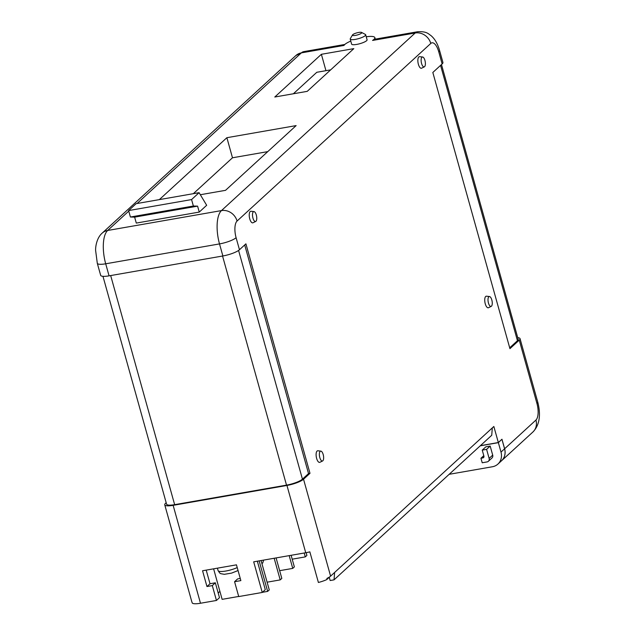 <?xml version="1.0" encoding="UTF-8"?>
<svg xmlns="http://www.w3.org/2000/svg" width="635" height="635" viewBox="0 0 635 635"><rect width="100%" height="100%" fill="white"/><g stroke="black" fill="none" stroke-linecap="round" stroke-linejoin="round"><path stroke-width="0.95" d="M480.949 458.248L482.211 462.772L487.053 461.923A3.207 2.857 -132.5 0 0 488.386 461.28L491.966 457.994A3.207 2.857 -132.5 0 0 492.704 455.12L490.18 446.08L485.823 446.842L482.235 450.128L483.918 456.152A1.603 1.429 47.5 0 1 482.886 457.914L480.949 458.248L483.783 455.66M480.243 445.818L498.364 442.651L500.999 452.088L504.587 448.802A13.375 11.914 47.5 0 1 501.515 460.78A13.375 11.914 -132.5 0 0 501.555 460.748A13.375 11.914 -132.5 0 0 504.619 448.77L535.948 420.053A13.375 5.278 -99.9 0 0 536.924 403.392L519.255 340.122L509.937 348.663L432.824 72.477L442.143 63.937A13.375 3.008 -15.6 0 0 442.92 62.452L439.555 50.403A13.375 3.008 164.4 0 1 438.777 51.88L442.143 63.937M449.159 474.313L492.403 466.757A13.375 11.914 -132.5 0 0 497.935 464.066A13.375 11.914 -132.5 0 0 500.999 452.088M501.777 439.396L498.364 442.651M504.587 448.802L501.952 439.364M488.386 461.28A3.207 2.857 -132.5 0 0 489.125 458.406L486.6 449.366L490.18 446.08M486.6 449.366L482.235 450.128M330.668 69.858L316.809 72.279L293.37 93.766M323.191 454.541A5.024 1.984 80.1 0 0 320.873 451.128A5.024 1.984 80.1 0 0 319.826 457.629A5.024 1.984 80.1 0 0 322.588 460.962A5.024 1.984 80.1 0 0 323.191 454.541M320.873 451.128L317.857 450.786A5.89 2.326 80.1 0 0 316.627 458.399A5.89 2.326 80.1 0 0 319.865 462.304L322.588 460.962M256.31 215.011A5.024 1.984 80.1 0 0 253.992 211.598A5.024 1.984 80.1 0 0 252.944 218.099A5.024 1.984 80.1 0 0 255.715 221.432A5.024 1.984 80.1 0 0 256.31 215.011M253.992 211.598L250.976 211.257A5.89 2.326 80.1 0 0 249.753 218.869A5.89 2.326 80.1 0 0 252.992 222.774L255.715 221.432M491.815 299.95A5.024 1.984 80.1 0 0 489.498 296.529A5.024 1.984 80.1 0 0 488.45 303.03A5.024 1.984 80.1 0 0 491.22 306.372A5.024 1.984 80.1 0 0 491.815 299.95M489.498 296.529L486.489 296.196A5.89 2.326 80.1 0 0 485.259 303.808A5.89 2.326 80.1 0 0 488.498 307.713L491.22 306.372M424.942 60.42A5.024 1.984 80.1 0 0 422.624 57.007A5.024 1.984 80.1 0 0 421.576 63.508A5.024 1.984 80.1 0 0 424.339 66.842A5.024 1.984 80.1 0 0 424.942 60.42M422.624 57.007L419.608 56.666A5.89 2.326 80.1 0 0 418.378 64.278A5.89 2.326 80.1 0 0 421.624 68.183L424.339 66.842M128.77 211.114L107.656 230.473L221.464 210.59L415.179 32.996L372.57 40.442A16.105 3.627 -15.6 0 0 373.92 39.41A16.105 3.627 -15.6 0 0 374.856 37.624A16.105 3.627 -15.6 0 0 366.236 36.774M350.774 41.084A16.105 3.627 -15.6 0 0 344.765 44.506A16.105 3.627 -15.6 0 0 343.987 45.434L301.371 52.872L137.065 203.51M372.57 40.442L374.944 39.195L417.584 31.75A26.757 10.565 80.1 0 0 415.179 32.996A13.375 11.914 -132.5 0 1 430.792 43.434A13.375 5.278 -99.9 0 1 438.777 51.88M361.466 33.155A4.818 1.08 -15.6 0 0 361.553 32.417A4.818 1.08 -15.6 0 0 357.243 32.758A4.818 1.08 -15.6 0 0 352.75 34.679A4.818 1.08 -15.6 0 0 352.528 34.933A4.818 1.08 -15.6 0 0 355.902 35.314A4.818 1.08 -15.6 0 0 361.466 33.155M361.553 32.417L365.363 34.425A8.025 1.802 164.4 0 1 365.681 34.766A8.025 1.802 164.4 0 1 365.212 35.663A8.025 1.802 164.4 0 1 356.822 39.076A8.025 1.802 164.4 0 1 350.218 39.084A8.025 1.802 164.4 0 1 350.314 38.624L352.528 34.933M365.681 34.766L367.086 39.791A8.025 1.802 164.4 0 1 366.617 40.68A8.025 1.802 164.4 0 1 358.227 44.101A8.025 1.802 164.4 0 1 351.623 44.109L350.218 39.084M263.596 560.102L262.771 562.928L261.945 563.682M329.859 576.731L326.7 579.628A13.375 3.008 164.4 0 1 318.397 582.478L309.848 551.847A13.375 3.008 -15.6 0 1 305.737 552.744L253.69 561.832L262.247 592.463L238.728 596.567L234.577 581.708L240.863 580.612L236.458 564.84L202.557 570.762L206.962 586.534L212.304 585.597L216.448 600.464L200.485 603.25A13.375 3.008 164.4 0 1 192.31 603.107L191.897 601.948A13.375 3.008 -15.6 0 1 191.802 601.734L164.743 504.817A13.375 3.008 164.4 0 1 165.513 503.341L166.179 502.729M218.186 592.971L219.908 591.391M334.613 572.468L334.034 579.85L491.736 435.277L492.308 427.895M334.034 579.85L330.16 580.525L329.255 577.286M206.208 570.127L210.01 583.74L215.344 582.803L219.496 597.67L216.448 600.464M102.965 276.32L166.584 504.174A12.843 2.889 -15.6 0 0 174.649 504.666L286.52 485.132A12.843 2.889 -15.6 0 0 302.443 479.155L308.531 473.575L309.983 473.321L303.538 479.227A13.375 3.008 164.4 0 1 286.949 485.45L173.141 505.333A13.375 3.008 164.4 0 1 164.743 504.817M504.619 448.77L501.96 439.229L498.34 442.547L493.847 426.482L330.597 576.143A13.375 3.008 -15.6 0 1 327.017 578.35L326.7 579.628M430.792 43.434L237.077 221.036A13.375 5.278 -99.9 0 0 236.101 237.696L239.466 249.745L245.912 243.832L309.983 473.321M274.788 97.012L307.229 91.353L353.822 48.633L321.381 54.3L274.788 97.012M200.335 194.731L225.528 190.333L296.132 125.603L226.878 137.7L159.337 199.62M206.669 205.288L199.255 212.082L197.588 206.137L193.373 206.026L191.572 199.573L199.096 192.675L206.669 205.288M197.588 206.137L134.636 217.13L136.295 223.083L199.255 212.082M109.069 275.844L222.877 255.969L219.512 243.911L105.704 263.795L109.069 275.844A13.375 3.008 164.4 0 1 100.663 275.336L97.298 263.279L95.607 250.357C95.448 246.777 96.734 237.903 102.124 233.164A13.375 11.914 47.5 0 1 107.656 230.473A26.757 10.565 -99.9 0 0 105.704 263.795A13.375 3.008 164.4 0 1 97.298 263.279M239.466 249.745A13.375 3.008 164.4 0 1 222.877 255.969M519.255 340.122A13.375 3.008 -15.6 0 0 520.033 338.638A13.375 3.008 -15.6 0 0 517.739 337.653M498.34 442.547L480.385 445.683M509.699 347.805L517.446 340.701A12.843 2.889 -15.6 0 0 518.192 339.28L441.484 64.54M325.953 70.683L321.381 54.3M267.748 151.63L232.489 157.782L193.334 193.683M232.489 157.782L226.878 137.7M308.531 473.575L244.697 244.943M134.636 217.13L130.413 217.019L128.619 210.574L136.144 203.668L199.096 192.675M130.413 217.019L193.373 206.026M128.619 210.574L191.572 199.573M262.247 592.463L265.287 589.669L257.342 561.197M234.577 581.708L237.625 578.914L240.26 578.453M210.01 583.74L206.962 586.534M215.344 582.803L212.304 585.597M261.064 560.546L269.272 589.915L267.652 591.391L259.136 560.88M276.09 557.919L281.813 578.414L280.202 579.898L274.161 558.26M291.116 555.292L294.354 566.912L292.743 568.396L289.179 555.633M306.133 552.672L306.903 555.419L305.292 556.895L304.205 553.006M238.697 596.456L222.131 599.345L213.614 568.833M305.292 556.895L292.195 559.181M292.743 568.396L279.654 570.682M280.202 579.898L267.113 582.184M267.652 591.391L262.406 592.312M489.125 458.406L492.704 455.12M482.886 457.914L483.933 456.954M173.141 505.333L200.485 603.25M303.538 479.227L330.597 576.143M305.737 552.744L286.949 485.45M501.555 460.748L532.876 432.03A13.375 11.914 -132.5 0 0 535.948 420.053M236.101 237.696A13.375 3.008 164.4 0 1 219.512 243.911A26.757 10.565 -99.9 0 1 221.464 210.59A13.375 11.914 47.5 0 1 237.077 221.036M536.924 403.392A13.375 3.008 -15.6 0 0 537.694 401.907L520.033 338.638M301.371 52.872A13.375 11.914 -132.5 0 0 295.839 55.57L303.776 51.626A26.757 10.565 80.1 0 0 301.371 52.872M517.446 340.701L440.571 65.373M174.649 504.666L110.68 275.566M286.52 485.132L222.552 256.024M302.443 479.155L238.585 250.436M238.054 570.547L231.584 573.111L224.353 574.318L220.837 573.699L219.686 573L218.083 570.579A12.248 2.754 -15.6 0 0 225.076 571.159A12.248 2.754 -15.6 0 0 237.228 567.579M497.935 464.066L501.515 460.78M374.856 37.624L375.285 39.14M102.124 233.164L295.839 55.57M532.876 432.03C540.909 423.918 540.306 411.742 537.694 401.907M303.776 51.626L344.813 44.458M439.555 50.403C437.61 43.664 434.729 38.711 430.903 35.536C428.268 33.885 426.926 31.242 417.584 31.75M218.083 570.579L217.416 568.166"/></g></svg>
